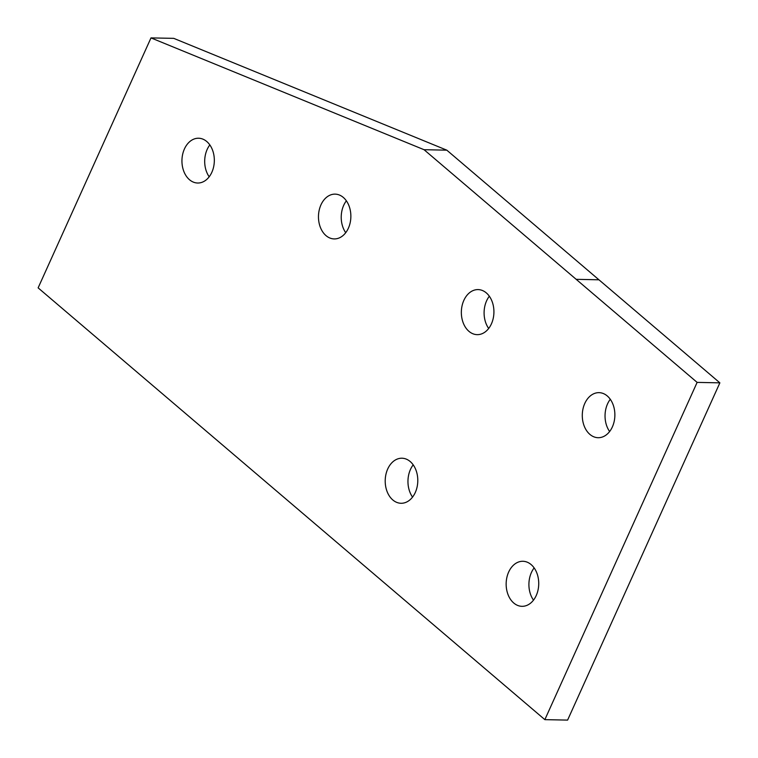 <?xml version="1.0" encoding="UTF-8"?>
<svg xmlns="http://www.w3.org/2000/svg" width="758" height="758" viewBox="0 0 758 758"><rect width="100%" height="100%" fill="white"/><g stroke="black" fill="none" stroke-linecap="round" stroke-linejoin="round"><path stroke-width="1.14" d="M189.509 179.741A22.399 16.193 91.2 0 1 182.64 154.405A22.399 16.193 91.2 0 1 198.587 138.231A22.399 16.193 91.2 0 1 206.763 141.519A22.399 16.193 91.2 0 1 213.633 166.855A22.399 16.193 91.2 0 1 197.686 183.019A22.399 16.193 91.2 0 1 189.509 179.741M209.833 144.92A22.399 16.193 -88.8 0 0 209.189 176.794M468.956 331.341A22.532 16.288 91.2 0 1 462.048 305.862A22.532 16.288 91.2 0 1 478.09 289.594A22.532 16.288 91.2 0 1 486.314 292.901A22.532 16.288 91.2 0 1 493.221 318.379A22.532 16.288 91.2 0 1 477.18 334.648A22.532 16.288 91.2 0 1 468.956 331.341M489.336 296.226A22.532 16.288 -88.8 0 0 488.683 328.47M326.035 235.643A22.399 16.193 91.2 0 1 319.165 210.307A22.399 16.193 91.2 0 1 335.112 194.133A22.399 16.193 91.2 0 1 343.298 197.421A22.399 16.193 91.2 0 1 350.168 222.757A22.399 16.193 91.2 0 1 334.212 238.922A22.399 16.193 91.2 0 1 326.035 235.643M346.359 200.823A22.399 16.193 -88.8 0 0 345.724 232.697M392.815 499.967A22.532 16.288 91.2 0 1 385.907 474.489A22.532 16.288 91.2 0 1 401.948 458.22A22.532 16.288 91.2 0 1 410.173 461.518A22.532 16.288 91.2 0 1 417.089 487.006A22.532 16.288 91.2 0 1 401.048 503.274A22.532 16.288 91.2 0 1 392.815 499.967M413.195 464.853A22.532 16.288 -88.8 0 0 412.551 497.096M513.763 603.027A22.532 16.288 91.2 0 1 506.856 577.539A22.532 16.288 91.2 0 1 522.897 561.28A22.532 16.288 91.2 0 1 531.121 564.577A22.532 16.288 91.2 0 1 538.028 590.065A22.532 16.288 91.2 0 1 521.987 606.324A22.532 16.288 91.2 0 1 513.763 603.027M534.144 567.913A22.532 16.288 -88.8 0 0 533.499 600.146M589.904 434.4A22.532 16.288 91.2 0 1 582.987 408.922A22.532 16.288 91.2 0 1 599.028 392.653A22.532 16.288 91.2 0 1 607.262 395.951A22.532 16.288 91.2 0 1 614.17 421.439A22.532 16.288 91.2 0 1 598.128 437.707A22.532 16.288 91.2 0 1 589.904 434.4M610.285 399.286A22.532 16.288 -88.8 0 0 609.631 431.529M719.873 382.847L446.803 150.16L173.743 38.355L150.994 37.9L38.127 287.869L544.85 719.645L567.6 720.1L719.873 382.847L697.123 382.392L544.85 719.645M446.803 150.16L424.054 149.705L697.123 382.392M424.054 149.705L150.994 37.9M576.175 279.332L598.934 279.797"/></g></svg>
